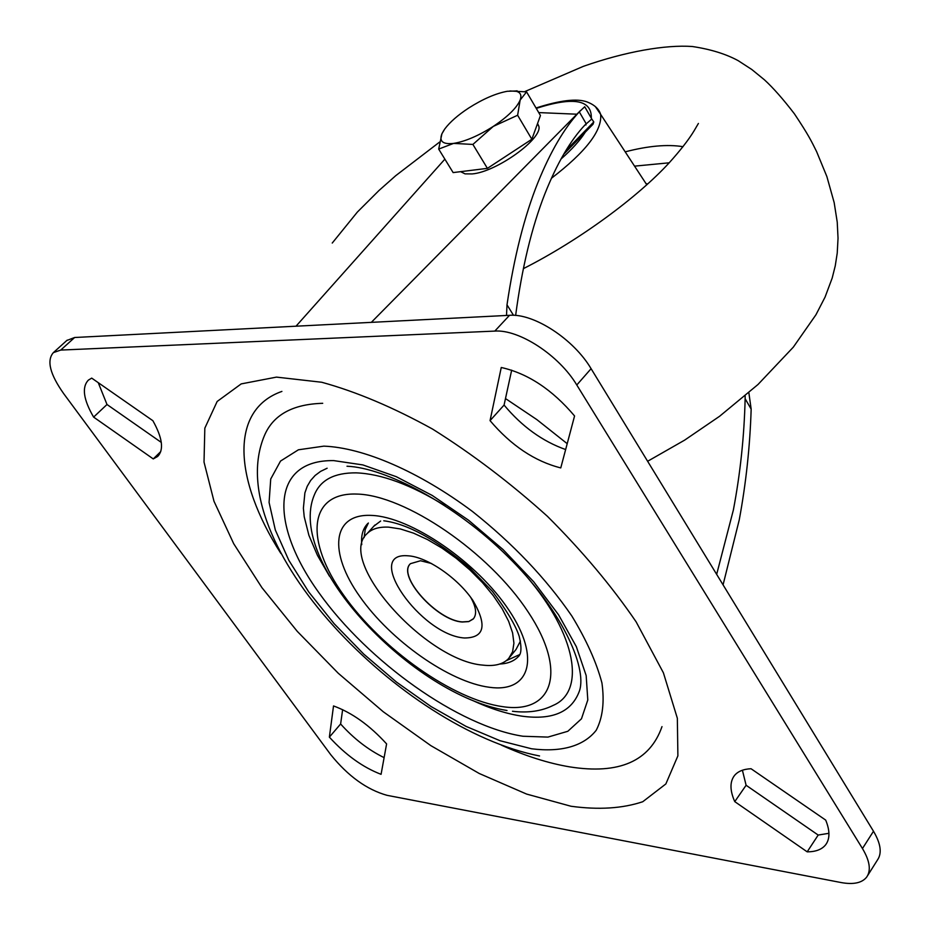 <?xml version="1.0" encoding="UTF-8"?>
<svg xmlns="http://www.w3.org/2000/svg" width="930" height="930" viewBox="0 0 930 930"><rect width="100%" height="100%" fill="white"/><g stroke="black" fill="none" stroke-linecap="round" stroke-linejoin="round"><path stroke-width="1.4" d="M716.658 574.368L733.375 509.977C740.315 473.358 744.233 436.275 745.139 398.714L745.128 395.924M563.626 154.357L593.061 124.19L593.793 121.958L591.782 119.005L585.075 124.864C570.334 140.465 556.907 163.517 544.806 194.01C531.635 227.583 521.916 268.061 515.639 315.444M586.156 123.725L579.297 111.856C564.266 128.049 550.479 151.602 537.935 182.501C524.369 216.295 514.058 257.075 507.001 304.831L506.513 315.456M579.297 111.856L584.714 106.741L586.295 109.473M748.859 392.704L751.161 409.107L745.139 398.714M723.063 584.854L739.257 519.835C746.023 483.298 749.987 446.388 751.161 409.107M586.016 124.934L585.121 124.818M576.902 114.204L538.737 112.588M444.877 159.146L296.007 326.198M327.127 468.232L320.606 471.382L315.107 475.486L310.643 480.473L307.226 486.309L304.889 492.912L303.389 508.199L304.215 516.755L308.9 535.308L317.432 555.315L329.464 576.193M472.324 700.337C490.296 708.672 506.978 713.973 522.358 716.216C552.839 720.297 571.892 711.822 579.495 690.792C587.4 667.101 560.953 608.569 507.745 556.512C455.212 504.188 385.439 467.697 347.006 466.232M445.04 505.711C411.002 484.774 381.381 473.823 356.155 472.859C334.416 472.661 320.501 479.95 314.421 494.737C285.092 563.336 414.641 695.919 507.013 710.497M322.71 403.306C292.648 404.166 273.222 414.908 264.457 435.519C219.062 542.841 402.202 729.178 539.551 755.974M281.906 391.414C229.082 409.909 233.942 480.113 280.895 553.466M501.502 745.197C525.706 756.113 548.468 763.332 569.799 766.89C619.136 774.69 649.872 761.263 661.997 726.621M408.282 555.826C427.137 556.896 457.99 578.111 472.963 600.536C487.39 625.379 484.565 637.864 464.477 637.992C420.813 635.295 362.351 551.478 408.282 555.826M431.613 563.534L420.534 560.744L410.456 563.673C396.54 575.554 436.984 620.798 462.315 622.007L468.732 621.612L473.219 619.02C477.055 614.451 476.23 607.244 470.743 597.397M410.246 563.894C397.25 576.298 437.391 620.705 462.408 621.903L468.825 621.507L473.533 618.671M380.637 521.044L373.79 526.229M388.659 527.147C379.068 526.706 371.895 528.833 367.141 533.564C336.021 560.511 425.731 660.998 483.042 665.136C494.69 666.473 503.246 664.241 508.733 658.428L512.593 651.767L513.918 643.165L512.593 632.888L508.629 621.275L502.13 608.708L493.307 595.665L482.461 582.61L469.987 570.02L456.339 558.384L442.017 548.119L427.579 539.609L413.536 533.146L400.412 528.961L388.659 527.147M506.269 660.684L519.893 654.488M368.373 523.02L365.199 529.6L364.107 537.621M509.931 656.964L516.01 649.489L520.428 641.084M512.465 711.264C528.054 713.136 541.644 711.171 553.245 705.359C585.865 691.571 576.6 634.783 526.647 576.507M565.649 449.55C542.481 441.343 521.951 426.51 504.072 405.062L511.674 370.152M742.407 770.238L746.104 785.269L818.191 835.059L828.932 833.303M862.459 848.532L873.491 831.246L591.096 368.687L576.786 384.997C559.128 355.33 519.173 329.243 494.807 331.092L60.741 350.075L53.37 352.621C46.5 360.491 49.941 374.162 63.682 393.634L330.801 754.765C348.122 776.155 366.862 789.675 387.02 795.324L840.964 882.524C853.403 884.802 861.982 882.989 866.679 877.095C871.224 870.41 869.817 860.889 862.459 848.532L576.786 384.997M873.491 831.246C880.768 843.591 882.117 853.136 877.525 859.89L867.62 875.595M66.82 340.485L74.644 337.497L60.741 350.075M494.807 331.092L509.524 315.305L74.644 337.497M509.524 315.305C533.913 313.271 573.659 339.113 591.096 368.687M98.255 382.672L106.997 404.504L161.297 442.413M384.113 757.636C368.233 749.836 353.737 738.618 340.624 723.982L342.635 709.648M386.601 743.907L381.079 774.33C362.874 767.366 345.635 754.962 329.371 737.13L333.521 705.94C352.028 712.694 369.71 725.342 386.601 743.907M340.624 723.982L329.371 737.13M153.264 458.92L157.681 456.444C164.064 449.806 162.471 437.891 152.88 420.709L91.71 378.115L88.397 380.103C81.654 387.171 83.398 399.505 93.616 417.105L153.264 458.92L160.751 451.585M106.997 404.504L93.616 417.105M746.104 785.269L734.758 801.625L807.182 851.834C815.819 851.834 822.004 849.427 825.759 844.649C830.002 838.802 829.99 830.618 825.701 820.109L751.045 768.726C743.384 769.098 737.839 771.389 734.409 775.608C729.736 781.839 729.852 790.512 734.758 801.625M818.191 835.059L807.182 851.834M490.052 420.639L501.258 367.49C527.88 373.465 552.315 389.624 574.566 415.966L560.767 467.918C534.797 461.338 511.221 445.575 490.052 420.639L504.072 405.062M537.552 123.516L538.842 126.236C542.702 138.698 496.527 171.934 472.231 173.922L465.023 173.864L460.617 171.666M526.566 91.884L540.458 115.518L531.844 139.256L487.413 168.365L453.131 172.585L438.681 149.079L453.596 143.406C442.843 144.557 438.948 141.348 441.924 133.769L444.807 128.921C449.981 122.051 457.955 115.076 468.743 107.996C482.972 98.964 495.829 93.395 507.315 91.279L514.953 91.024C520.277 91.884 522.009 94.895 520.149 100.068C516.696 107.938 507.734 116.727 493.272 126.41L517.626 115.25L520.149 100.068L526.566 91.884L509.896 90.966M453.596 143.406C465.186 141.511 478.415 135.838 493.272 126.41L472.893 144.429L453.596 143.406M443.912 130.212L441.924 133.769L438.681 149.079M487.413 168.365L472.893 144.429M531.844 139.256L517.626 115.25M513.5 315.293L507.001 304.831M505.49 398.563L536.854 419.604L567.207 443.68M593.793 121.958L565.952 150.474M522.962 736.246C458.664 726.365 368.152 661.881 319.037 592.898C269.235 523.997 270.793 459.583 333.789 460.617L362.851 464.919L396.273 476.683L432.206 495.434L468.546 520.219L503.084 549.595L533.692 581.773L558.57 614.788L576.333 646.652L586.167 675.552L587.795 699.988L581.459 718.809L567.835 731.282L547.933 737.095L522.962 736.246M356.736 494.063C307.865 492.272 304.947 541.155 343.612 595.142C381.684 649.152 453.154 699.779 502.653 706.649C552.618 714.356 568.056 671.971 528.182 612.01C489.017 552.071 404.992 494.934 356.736 494.063M367.769 523.52C362.886 528.566 360.887 535.599 361.758 544.643M489.343 687.27C449.388 682.12 390.728 640.712 359.852 596.618C328.464 552.536 331.743 513.441 371.384 515.406C410.537 516.638 477.392 562.301 508.989 610.254C541.167 658.254 529.705 693.094 489.343 687.27M323.849 446.144L298.414 449.795L280.523 461.071L270.723 479.008L269.084 502.421L275.315 529.972L288.812 560.279L308.725 591.945L334.079 623.646L363.746 654.104L396.517 682.109L431.078 706.556L466.07 726.4L500.061 740.733L531.553 748.766C560.883 752.486 583.622 746.348 596.246 730.224C602.698 717.716 604.593 701.952 601.931 682.934C596.49 662.369 586.458 640.061 571.834 615.997C546.026 578.437 512.895 543.585 472.452 511.465C418.942 471.498 363.398 447.621 323.849 446.144M571.008 806.252L526.589 794.069L479.241 773.493L430.869 745.651L383.311 711.799L338.241 673.239L297.275 631.365L261.946 587.679L233.721 543.736L213.993 501.258L204.019 462.082L204.833 428.16L217.155 401.469L241.196 383.904L276.477 377.115L321.722 382.253C356.202 391.693 393.146 407.305 432.566 429.079C472.359 454.073 510.651 483.147 547.433 516.324C582.157 550.932 611.719 586.121 636.143 621.879L663.404 672.809L677.342 718.262L677.889 755.846L665.857 783.944L642.746 801.73C622.53 808.496 598.618 810.007 571.008 806.252M499.689 664.043C507.908 663.648 514.174 661.102 518.487 656.429L519.277 655.487M646.094 183.745L647.826 183.896M669.193 162.808L634.562 166.144M625.204 151.846C648.163 145.882 667.438 144.162 683.015 146.684M560.953 159.065C571.857 149.486 579.983 140.5 585.33 132.118M591.317 118.203C591.864 99.719 573.508 96.453 536.261 108.392M595.293 106.508L600.629 114.344C602.326 130.479 585.912 151.799 551.385 178.304M371.337 322.35L580.425 110.635M591.782 119.005L584.714 106.741M374.895 525.032L367.141 533.564M519.463 655.22L518.487 656.429C521.498 653.744 521.742 647.036 519.196 636.306C515.778 625.658 506.873 610.696 492.458 591.433L469.394 567.602C435.949 539.4 407.41 523.799 383.788 520.788M53.37 352.621L67.227 340.113M826.84 842.975L825.759 844.649M523.346 268.665C580.425 239.754 638.236 196.556 668.984 163.041C680.202 150.602 688.514 139.965 693.896 131.13L698.407 123.446M647.617 461.28L684.596 440.157L719.588 416.28L757.962 384.532L793.313 347.157L815.947 314.77L825.073 297.077L832.176 278.117L835.256 265.841L837.233 253.076L838.035 238.208L837.233 222.096L834.163 202.577L826.863 176.526L816.563 151.509C811.134 140.604 808.484 134.955 794.394 113.797C783.211 99.208 773.214 87.862 764.379 79.771L751.789 69.494L738.141 60.636C725.795 53.94 710.508 49.232 692.292 46.5C665.589 44.628 625.704 51.487 583.354 66.344L524.776 91.593M439.541 142.104L395.762 175.654L378.905 190.58L357.376 212.052L332.243 243.056M536.029 107.996C559.918 100.277 576.902 98.255 587.004 101.893C594.41 104.765 598.955 108.915 600.629 114.344L646.803 184.826M538.842 126.236L537.435 123.841M514.953 91.024L517.126 90.826"/></g></svg>
